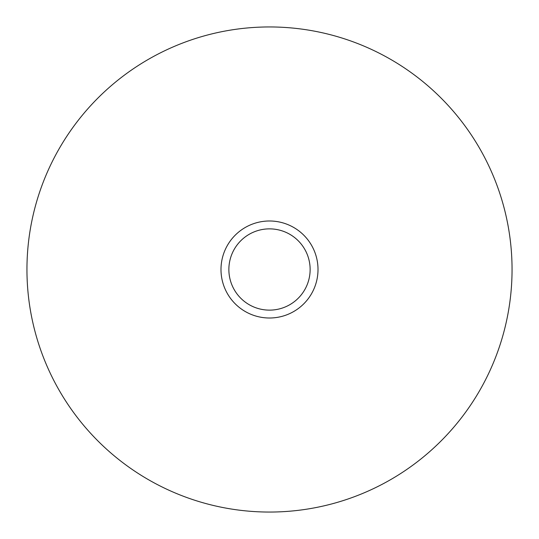 <?xml version="1.0" encoding="UTF-8"?>
<svg xmlns="http://www.w3.org/2000/svg" width="539" height="539" viewBox="0 0 539 539"><rect width="100%" height="100%" fill="white"/><g stroke="black" fill="none" stroke-linecap="round" stroke-linejoin="round"><path stroke-width="0.81" d="M269.5 26.95A242.55 242.55 0 0 1 479.555 390.775A242.55 242.55 0 0 1 59.445 390.775A242.55 242.55 0 0 1 269.5 26.95M269.5 220.99A48.51 48.51 0 0 1 311.508 293.755A48.51 48.51 0 0 1 227.492 293.755A48.51 48.51 0 0 1 269.5 220.99M269.5 228.866A40.634 40.634 0 0 1 304.69 289.814A40.634 40.634 0 0 1 234.31 289.814A40.634 40.634 0 0 1 269.5 228.866"/></g></svg>

